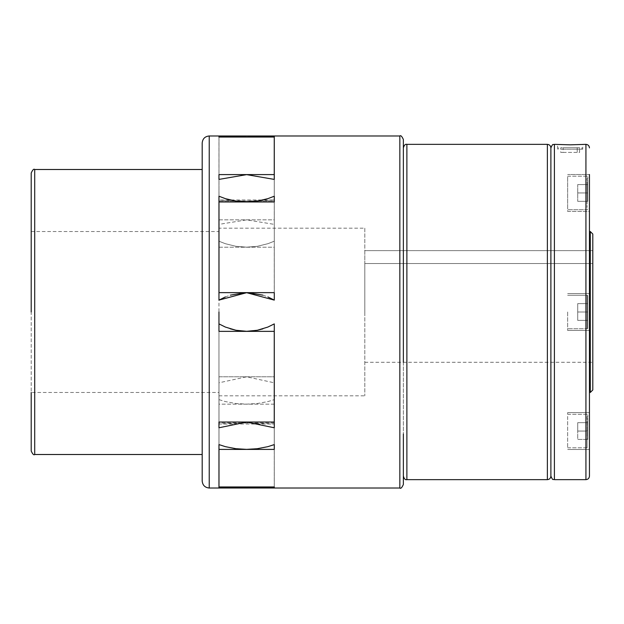<?xml version="1.0" encoding="UTF-8"?>
<svg xmlns="http://www.w3.org/2000/svg" width="624" height="624" viewBox="0 0 624 624"><rect width="100%" height="100%" fill="white"/><g stroke="black" fill="none" stroke-linecap="round" stroke-linejoin="round"><path stroke-width="0.47" stroke-dasharray="3.12 2.34" d="M202.192 169.502L202.192 143.021M218.962 331.36L218.962 323.895L225.303 327.038L235.903 330.26L246.62 331.305L257.338 330.26L267.938 327.038L274.279 323.895L274.279 331.36L218.993 331.36L274.279 331.36L274.279 323.895L274.279 382.801L246.62 376.826L218.962 382.801L218.962 376.779L274.248 376.779L274.248 331.36L218.962 331.36L218.962 395.819L218.962 228.181L218.962 392.465L31.2 392.465L31.2 173.027M364.806 228.181L364.806 312L364.806 228.181L218.962 228.181M403.361 484.505L403.361 139.495M589.446 231.535L589.446 392.465M550.891 476.12L550.891 147.88M403.361 362.294L403.361 433.976M589.446 211.388L589.446 174.509L589.446 211.388L589.446 208.923L589.446 211.388L567.653 211.388L567.653 176.982L567.653 211.388L589.446 211.388M592.8 312L592.8 263.531L364.806 263.531L364.806 312L364.806 263.531L592.8 263.531L592.8 362.294L592.8 312M567.653 207.472L567.653 176.186L567.653 207.472M587.769 200.998L587.769 176.857L587.769 200.998M567.653 312L567.653 330.439L567.653 312M589.446 312L589.446 330.439L589.446 312M587.098 328.762A0.671 0.671 0 0 0 587.769 328.091L587.769 295.909A0.671 0.671 0 0 0 587.098 295.238A0.671 0.671 0 0 1 587.769 295.909L587.769 328.091A0.671 0.671 0 0 1 587.098 328.762L587.098 295.238L587.098 328.762L587.098 295.238L587.098 328.762L567.653 328.762L587.098 328.762M567.653 447.018L567.653 412.612L567.653 447.018M589.446 449.491L567.653 449.491L589.446 449.491L589.446 412.612L589.446 447.018M567.653 416.528L567.653 447.814L567.653 416.528M587.769 439.093L587.769 414.952L587.769 439.093M567.653 176.982L567.653 208.923L567.653 176.982M589.446 208.923L589.446 174.509L589.446 208.923M561.28 149.175L582.738 149.175L561.28 149.175M557.599 149.175L557.599 144.355C557.014 144.456 571.857 145.197 579.056 144.596L582.738 144.355L582.738 149.175M563.113 152.404L560.75 152.404L560.75 149.175L563.113 149.175L563.113 152.404L579.587 152.404L579.587 149.175L577.223 149.175L577.223 152.404L579.587 152.404M563.113 149.175L581.903 149.175L579.563 149.175L579.563 147.709L563.144 147.709L579.563 147.709M563.144 149.175L563.144 147.709M577.223 152.404L560.75 152.404M577.223 149.175L577.192 147.709L560.773 147.709L560.75 149.175M577.192 147.709L560.773 147.709M577.192 149.175L560.773 149.175M587.769 192.949L587.769 184.571L577.715 184.571L577.715 201.334L577.715 184.571L587.769 184.571L587.769 192.949L577.715 192.949L577.715 201.334L577.715 192.949L587.769 192.949L587.769 201.334L587.769 184.571L577.715 184.571L587.769 184.571L587.769 192.949L577.715 192.949L587.769 192.949L587.769 201.334L577.715 201.334L587.769 201.334L587.769 192.949M587.769 320.385L587.769 312L577.715 312L577.715 320.385L577.715 303.615L577.715 320.385L577.715 312L587.769 312L587.769 320.385L577.715 320.385L587.769 320.385L577.715 320.385L587.769 320.385L587.769 303.615L577.715 303.615L587.769 303.615L587.769 312L587.769 295.909L587.769 312L577.715 312L587.769 312L587.769 303.615L587.769 320.385M587.769 328.091L587.769 312L587.769 328.091M587.769 439.429L577.715 439.429L577.715 422.666L577.715 439.429L587.769 439.429L587.769 431.051L587.769 439.429L577.715 439.429L587.769 439.429L587.769 431.051L577.715 431.051L577.715 422.666L577.715 431.051L587.769 431.051L587.769 422.666L587.769 439.429M587.769 422.666L577.715 422.666L587.769 422.666L587.769 431.051L577.715 431.051L587.769 431.051L587.769 422.666L577.715 422.666L587.769 422.666M587.769 303.615L577.715 303.615L587.769 303.615M587.769 201.334L577.715 201.334L587.769 201.334M589.446 176.982L589.446 174.509L567.653 174.509L589.446 174.509M364.806 250.645L364.806 263.531L364.806 250.645L592.8 250.645L364.806 250.645M592.8 263.531L592.8 250.645L592.8 263.531M364.806 312L364.806 395.819L364.806 312M590.288 392.465L590.288 231.535M592.8 389.953L592.8 234.047M218.993 201.981L218.993 292.64L274.279 292.64L274.279 136.375L274.279 224.375L274.279 174.595L218.993 174.595L218.993 219.835L274.279 219.835M274.279 137.046L274.279 201.022L218.993 201.022L218.993 137.046L274.279 137.046L274.279 136.375L218.962 136.375L218.962 224.375L218.962 219.835L274.248 219.835L274.248 201.022L218.962 201.022L218.962 199.976L274.279 199.976L246.62 201.014L218.962 199.976L218.962 224.375L246.62 219.866L274.279 224.375L246.62 219.866L218.962 224.375L218.962 179.408L246.62 174.634L274.279 179.408L274.279 174.595M274.279 323.895L267.852 327.07L257.291 330.268L246.62 331.305L235.95 330.268L225.389 327.07L218.962 323.895L218.962 427.775L246.62 422.066L274.279 427.775L274.279 382.801L274.279 427.775L274.279 422.019L218.993 422.019L218.993 376.779L274.279 376.779L274.279 422.019M218.962 323.895L218.962 444.592L218.962 422.978L218.962 424.024L246.62 422.986L274.279 424.024L218.962 424.024L218.962 399.625L225.303 401.575L235.903 403.517L246.62 404.134L257.338 403.517L267.938 401.575L274.279 399.625L267.938 401.575L257.338 403.517L246.62 404.134L235.903 403.517L225.303 401.575L218.962 399.625L218.962 404.165L274.248 404.165L274.248 486.954L218.962 486.954L218.962 487.625L218.962 424.024L218.962 487.625L274.279 487.625L274.279 399.625L274.279 449.405M274.279 487.625L274.279 444.592L267.852 446.667L257.291 448.711L246.62 449.366L235.95 448.711L225.389 446.667L218.962 444.592L218.962 449.405L274.248 449.405L274.248 404.165M274.279 382.801L274.279 376.779M274.279 300.105L246.62 292.695L218.962 300.105L246.62 292.695L274.279 300.105L274.279 196.225L267.852 198.65L257.291 201.123L246.62 201.934L235.95 201.123L225.389 198.65L218.962 196.225L218.962 241.199L225.303 243.688L235.903 246.308L246.62 247.174L257.338 246.308L267.938 243.688L274.279 241.199L267.938 243.688L257.338 246.308L246.62 247.174L235.903 246.308L225.303 243.688L218.993 241.215M274.279 201.022L274.279 196.225M274.279 422.978L218.993 422.978L218.993 486.954M218.993 247.221L274.279 247.221M218.993 444.608L218.993 404.165L274.279 404.165M218.993 422.978L218.993 404.165M218.993 422.019L218.993 376.779M218.993 174.595L218.993 137.046M218.993 201.022L218.993 219.835M218.962 376.779L218.962 422.019L218.962 382.801L246.605 376.826L274.248 382.785M267.891 327.054L262.946 328.84M230.295 328.84L225.35 327.054M225.35 296.946L230.357 295.136M245.326 292.711L247.915 292.711M262.915 295.144L267.891 296.946M218.962 300.105L218.962 241.199L218.962 247.221L274.248 247.221L274.248 292.64L218.962 292.64L218.962 300.105L218.962 292.64L274.248 292.64L274.248 247.221M218.962 241.199L218.962 196.225L218.962 201.981L274.248 201.981M274.248 422.978L218.962 422.978L218.962 427.775M218.962 392.465L218.962 312M218.962 247.221L218.962 201.981M218.962 404.165L218.962 449.405M218.962 486.954L218.962 422.978M218.962 219.835L218.962 174.595M274.248 201.022L274.248 137.046M218.962 137.046L218.962 201.022M274.248 422.019L274.248 376.779M274.248 179.392L274.248 219.835M274.248 486.954L274.248 449.405M31.2 450.973L31.2 312M209.235 488.023L209.235 135.977M34.718 454.498L34.718 169.502M399.844 488.023L399.844 135.977M547.373 479.645L547.373 144.355M406.887 479.645L406.887 144.355M585.928 479.645L585.928 144.355M554.408 479.645L554.408 144.355M587.098 184.571L587.098 207.472L587.098 184.571M587.098 201.334L587.098 178.433L587.098 201.334M587.098 422.666L587.098 445.567L587.098 422.666M587.098 416.528L587.098 439.429L587.098 416.528M587.098 439.429L587.098 447.814L587.098 439.429M31.2 231.535L218.962 231.535M567.653 176.186L587.098 176.186L587.769 176.857L587.098 176.186L567.653 176.186M587.098 209.719L587.769 209.048L587.098 209.719L567.653 209.719L587.098 209.719M567.653 330.439L589.446 330.439L567.653 330.439M567.653 295.238L587.098 295.238L567.653 295.238M567.653 414.281L587.098 414.281L587.769 414.952L587.098 414.281L567.653 414.281M567.653 412.612L589.446 412.612L567.653 412.612M567.653 447.814L587.098 447.814L587.769 447.143L587.098 447.814L567.653 447.814M567.653 293.561L589.446 293.561L567.653 293.561M581.903 149.175L581.903 147.709M558.433 149.175L558.433 147.709M364.806 362.294L592.8 362.294M218.962 395.819L364.806 395.819"/><path stroke-width="0.94" d="M209.235 135.977L209.235 488.023L399.844 488.023L399.844 135.977L209.235 135.977C204.961 136.391 202.613 138.739 202.192 143.021L202.192 480.979L202.192 454.498L34.718 454.498C33.836 455.38 32.659 454.202 31.2 450.973L31.2 392.465M34.718 454.498L34.718 169.502L202.192 169.502L202.192 454.498M34.718 169.502C33.836 168.62 32.659 169.798 31.2 173.027L31.2 312M218.962 196.225L225.389 198.65L235.95 201.123L246.62 201.934L257.291 201.123L267.852 198.65L274.279 196.225L274.279 201.981L218.993 201.981L218.993 292.64L274.279 292.64L274.279 300.105L246.62 292.695L218.962 300.105L218.962 196.225M274.279 323.895L274.279 427.775L246.62 422.066L218.962 427.775L218.962 422.019L274.248 422.019L274.248 331.36L218.962 331.36L218.962 323.895L225.389 327.07L235.95 330.268L246.62 331.305L257.291 330.268L267.852 327.07L274.279 323.895L267.891 327.054M274.248 174.595L274.248 137.046L218.962 137.046L218.962 136.375L246.62 137.038L274.279 136.375L274.279 179.408L246.62 174.634L218.962 179.408L218.962 174.595L274.248 174.595L274.248 179.392M218.962 136.375L218.962 137.046L218.962 136.375M274.279 486.954L274.279 487.625L246.62 486.962L218.962 487.625L218.962 444.592L225.389 446.667L235.95 448.711L246.62 449.366L257.291 448.711L267.852 446.667L274.279 444.592L274.279 449.405L218.993 449.405L218.993 486.954L274.279 486.954L274.279 487.625M399.844 135.977C400.733 135.096 401.903 136.266 403.361 139.495L403.361 362.294M589.446 176.982L589.446 231.535L590.288 231.535L592.8 234.047L592.8 389.953L590.288 392.465L589.446 392.465L589.446 447.018M590.288 231.535L590.288 392.465M547.373 144.355L547.373 479.645L406.887 479.645L406.887 144.355L547.373 144.355C549.51 144.565 550.68 145.743 550.891 147.88L550.891 476.12C553.129 481.549 553.309 478.686 554.408 479.645L585.928 479.645C588.065 479.435 589.235 478.257 589.446 476.12L589.446 449.491M589.446 174.509L589.446 476.12M554.408 479.645L554.408 144.355L570.172 144.83L585.928 144.355L585.928 479.645M403.361 433.976L403.361 484.505C401.903 487.734 400.733 488.904 399.844 488.023M274.279 201.022L274.279 201.981L274.279 201.022M274.279 196.225L274.279 201.981M218.993 449.405L218.993 444.608M262.946 328.84L257.338 330.26L246.62 331.305L235.903 330.26L230.295 328.84M225.35 327.054L218.962 323.895M218.962 312L218.962 331.36M218.962 427.775L218.962 422.019M218.962 300.105L225.35 296.946M230.357 295.136L245.326 292.711M247.915 292.711L262.915 295.144M267.891 296.946L274.279 300.105M406.887 144.355C405.358 143.91 404.188 145.08 403.361 147.88M585.928 144.355C588.065 144.565 589.235 145.743 589.446 147.88M554.408 144.355C553.309 145.314 553.129 142.451 550.891 147.88M406.887 479.645C405.358 480.09 404.188 478.92 403.361 476.12M547.373 479.645C549.51 479.435 550.68 478.257 550.891 476.12M209.235 488.023C204.961 487.609 202.613 485.261 202.192 480.979"/></g></svg>
